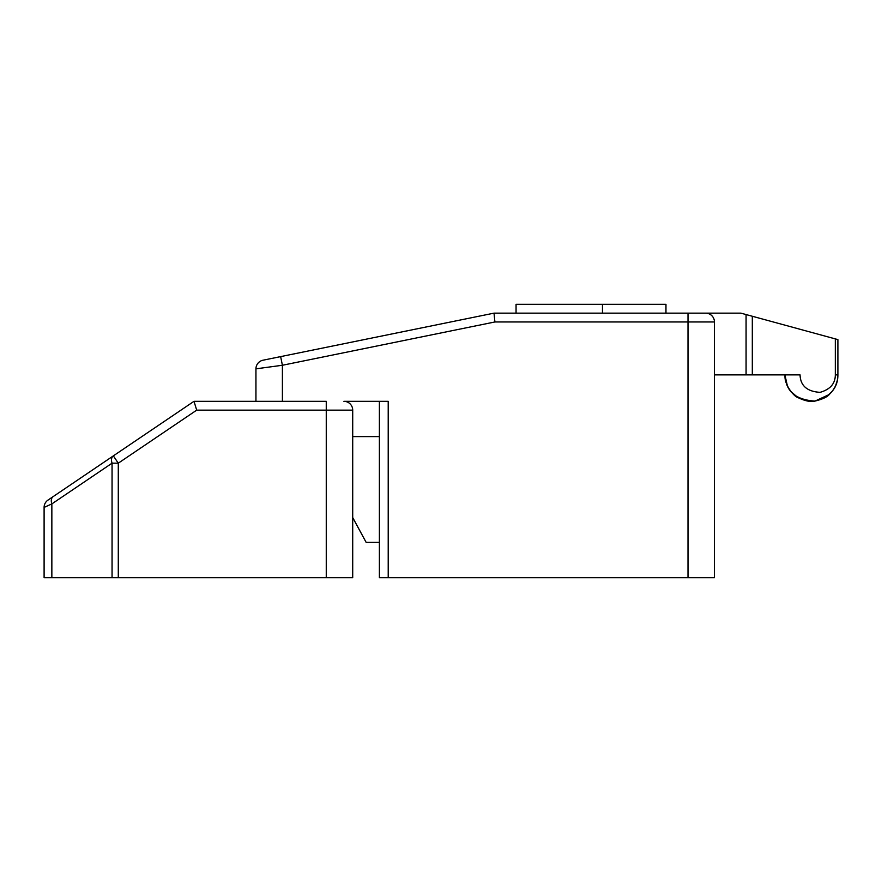 <?xml version="1.0" encoding="UTF-8"?>
<svg xmlns="http://www.w3.org/2000/svg" width="882" height="882" viewBox="0 0 882 882"><rect width="100%" height="100%" fill="white"/><g stroke="black" fill="none" stroke-linecap="round" stroke-linejoin="round"><path stroke-width="1.32" d="M410.251 330.21L494.019 313.143L705.633 313.143A8.82 8.82 0 0 1 714.453 321.963L714.453 577.666L379.392 577.666L379.392 401.321M837.735 377.772L837.9 374.872L835.32 374.872C835.309 383.604 830.227 389.436 820.062 392.347C807.107 391.542 800.426 385.721 800.051 374.872L746.073 374.872L746.073 314.554L740.913 313.143L688.004 313.143L688.004 321.963L494.912 321.963L494.019 313.143L263.001 360.209L280.641 356.615L282.405 365.258L255.945 368.841A8.82 8.82 -101.5 0 1 263.001 360.209A8.82 8.82 0 0 0 255.945 368.841L257.224 368.676M263.001 360.209A8.82 8.82 0 0 0 255.945 368.841L255.945 401.321M326.263 577.666L326.263 401.321L193.996 401.321L113.348 455.873L118.287 463.182L118.287 577.666L352.712 577.666L352.712 410.141A8.82 8.82 0 0 0 343.892 401.321L388.212 401.321L388.212 577.666M352.712 517.558L366.162 542.397L379.392 542.397M379.392 436.59L352.712 436.59M516.058 313.143L516.058 304.334L665.965 304.334L665.965 313.143M746.073 374.872L714.453 374.872M837.9 339.603L835.32 338.897L837.9 339.603L837.9 374.872C837.9 387.97 830.271 396.713 815.023 401.078C795.575 399.888 785.564 391.145 784.991 374.872L785.145 377.65M785.564 380.351L787.196 385.434M793.954 394.717L795.024 395.61M830.127 393.593L824.924 397.628L815.012 401.078L829.047 394.618M835.695 385.456L837.349 380.263M835.32 374.872L835.32 338.897L746.073 314.554M193.996 401.321L196.697 410.141L193.996 401.321M44.398 507.271L44.1 507.404A8.82 8.82 0 0 1 47.981 500.105L113.348 455.873A8.82 5.623 -124.1 0 0 112.058 463.182L112.058 577.666L44.1 577.666L44.1 507.404L51.851 503.909L112.058 463.182L118.287 463.182L196.697 410.141L352.712 410.141M118.287 577.666L112.058 577.666M47.981 500.105A8.82 8.82 -124.1 0 0 44.1 507.404A8.82 8.82 -124.1 0 1 47.981 500.105M602.472 313.143L602.472 304.334M714.453 321.963L688.004 321.963L688.004 577.666M494.912 321.963L282.405 365.258L282.405 401.321M752.313 374.872L752.313 316.252M53.141 496.61A8.82 5.623 55.9 0 0 51.851 503.909L51.851 577.666M837.9 374.872C837.779 382.358 835.045 388.742 829.697 394.022C827.603 396.845 822.708 399.204 815.012 401.078C810.889 402.225 805.145 401.034 797.769 397.517C794.043 396.503 784.186 384.916 785.002 375.346L787.383 385.842M815.001 401.078L808.033 401.101L797.769 397.517L790.768 391.365"/></g></svg>
